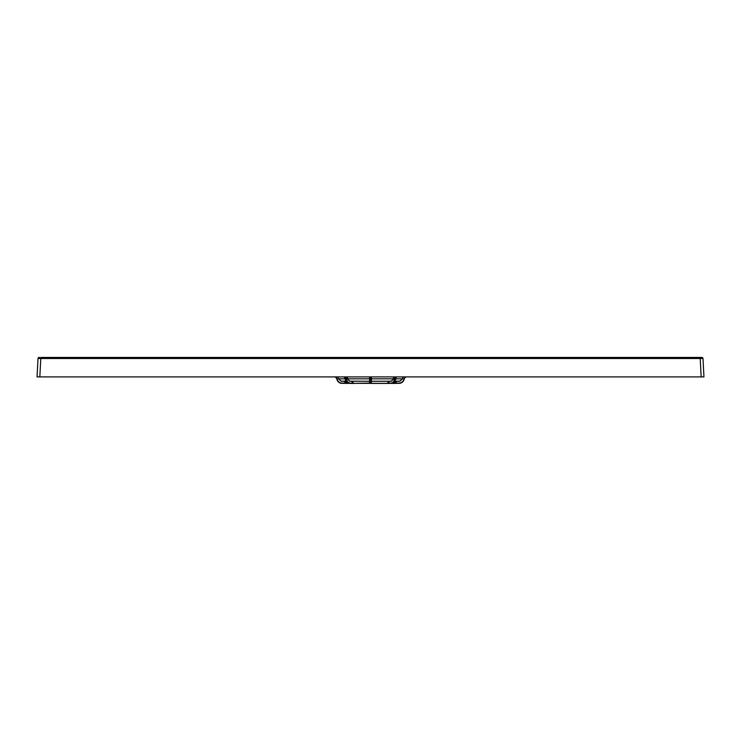 <?xml version="1.0" encoding="UTF-8"?>
<svg xmlns="http://www.w3.org/2000/svg" width="741" height="741" viewBox="0 0 741 741"><rect width="100%" height="100%" fill="white"/><g stroke="black" fill="none" stroke-linecap="round" stroke-linejoin="round"><path stroke-width="1.11" d="M371.445 376.882L371.361 383.44L371.056 376.9M369.944 376.9L369.639 383.44L369.555 376.882M405.948 376.9L405.095 377.132L404.16 379.114C403.53 381.698 401.872 383.106 399.204 383.347L341.796 383.347C339.137 383.125 337.488 381.708 336.84 379.114L335.905 377.132L335.052 376.9L336.043 376.9L337.109 379.068C337.72 381.522 339.285 382.856 341.796 383.078L345.528 383.143L344.185 381.282L341.166 381.235L338.368 378.846L338.026 376.9M402.974 376.9L402.632 378.846L399.834 381.235L396.815 381.282L395.472 383.143L394.036 383.44L395.481 383.412L394.036 383.44L396.805 381.17L399.834 381.124L402.52 378.827L402.863 376.882M403.891 379.068L404.169 379.114C403.521 381.708 401.872 383.116 399.214 383.347L395.472 383.143L399.204 383.078C401.724 382.856 403.28 381.522 403.891 379.068L405.095 377.132M394.036 383.44L391.896 383.347C393.851 383.125 395.073 381.708 395.574 379.114L396.379 377.058M396.148 376.9L394.851 379.114C394.407 381.698 393.202 383.106 391.248 383.347L387.2 383.44L389.21 381.17L391.433 381.124L393.388 378.827L393.619 376.882M38.828 358.477L38.013 358.496L37.05 376.9L38.013 358.496A1.111 1.111 0 0 1 39.125 357.449L39.616 357.449A1.111 0.787 -90 0 0 38.828 358.477L40.792 358.496L40.792 357.449L701.875 357.449A1.111 1.111 0 0 1 702.987 358.496L703.95 376.9L702.987 358.496L700.208 358.496L700.208 357.449M338.137 376.882L338.48 378.827L341.166 381.124L344.195 381.17L346.964 383.44L341.796 383.078M347.381 376.882L347.612 378.827L349.567 381.124L351.79 381.17L353.8 383.44L349.752 383.347C347.807 383.125 346.603 381.708 346.149 379.114L344.852 376.9M701.171 376.9L700.208 358.496L40.792 358.496L39.829 376.9L703.95 376.9M39.829 376.9L37.05 376.9M344.722 377.132L344.093 376.9L345.426 379.114C345.917 381.698 347.14 383.106 349.104 383.347L346.964 383.44M393.777 376.9L393.536 378.846L391.507 381.235L389.284 381.282L388.321 383.143L391.063 383.078C392.906 382.856 394.036 381.522 394.462 379.068L395.518 377.132M371.056 377.132L370.972 383.347L369.75 383.078L369.944 377.132M352.484 383.412L369.75 383.078M347.464 378.846L369.694 378.846L369.722 381.282L349.493 381.235L347.464 378.846L347.223 376.9M345.482 377.132L346.538 379.068C346.964 381.522 348.094 382.856 349.937 383.078L352.679 383.143L351.79 381.17L369.722 381.282M337.942 381.495L338.554 382.124M339.267 382.634L340.063 383.014M401.733 382.634L402.446 382.124M403.067 381.495L403.567 380.772M394.99 381.17L396.815 381.282L394.944 381.263M346.056 381.263L344.185 381.282L346.01 381.17M346.038 383.31L345.528 383.143M371.278 381.282L389.284 381.282L371.278 381.282M370.972 383.412L388.516 383.412M346.538 379.068L345.352 379.105C345.436 381.3 346.686 382.717 349.104 383.347L352.623 383.44M388.377 383.44L391.896 383.347C393.564 383.56 394.814 382.143 395.648 379.105L395.574 379.077M369.685 378.234L371.315 378.234M369.694 379.114L371.306 379.114M391.063 383.078L391.896 383.347M702.172 358.477A1.111 0.787 -90 0 0 701.384 357.449M338.368 378.846L345.315 378.827M345.982 381.124L341.166 381.235M369.722 381.235L349.493 381.235M371.306 378.846L393.536 378.846M391.507 381.235L371.278 381.235M395.685 378.827L402.632 378.846M399.834 381.235L395.018 381.124M349.104 383.347L349.937 383.078M341.786 383.347C339.128 383.116 337.479 381.708 336.831 379.114L337.109 379.068M336.831 379.114L336.96 378.234M344.621 377.058L345.241 378.262L346.436 378.234M404.169 379.114L404.04 378.234M394.462 379.068L395.648 379.105L395.694 378.234M394.564 378.234L395.759 378.262L396.278 377.132M345.426 379.077L345.306 378.234M336.683 378.28L335.043 376.9M404.317 378.28L405.957 376.9"/></g></svg>
